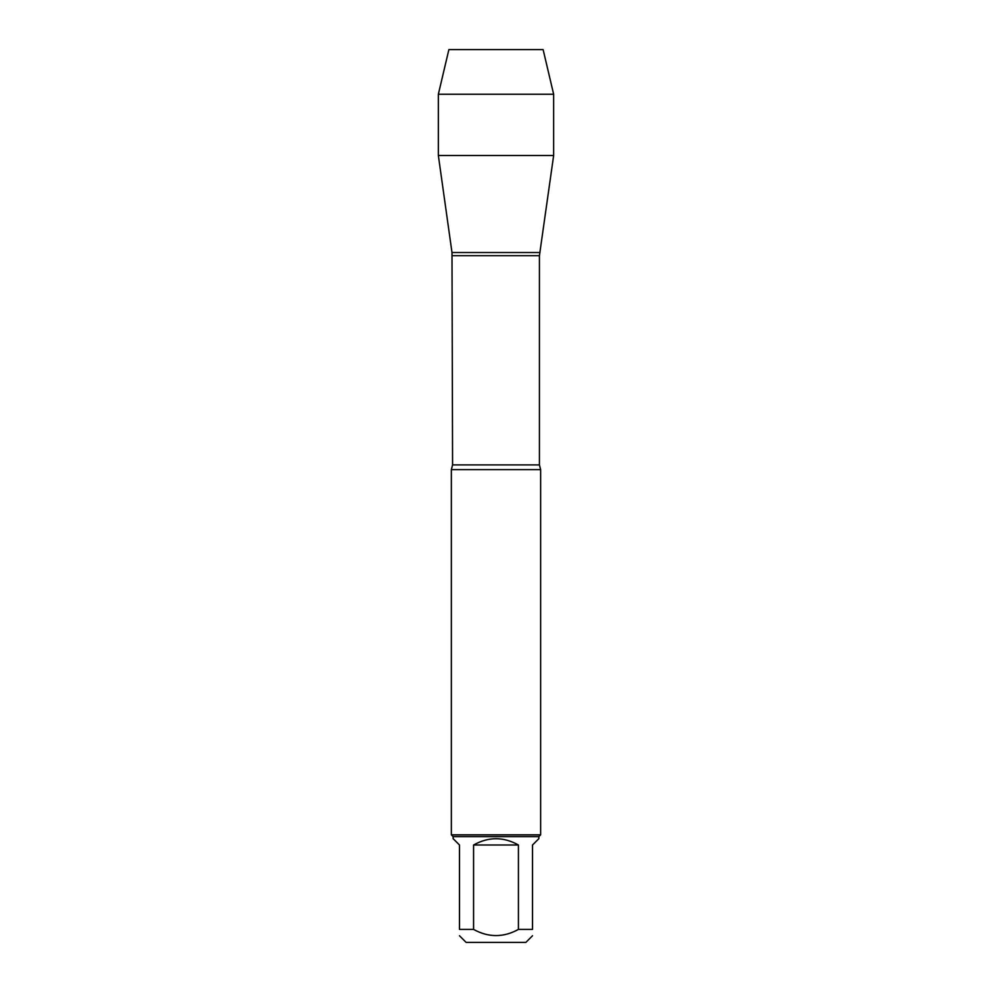 <?xml version="1.0" encoding="UTF-8"?>
<svg xmlns="http://www.w3.org/2000/svg" width="992" height="992" viewBox="0 0 992 992"><rect width="100%" height="100%" fill="white"/><g stroke="black" fill="none" stroke-linecap="round" stroke-linejoin="round"><path stroke-width="1.49" d="M532.518 929.417C532.518 937.638 532.518 937.638 532.518 929.417L518.419 929.417C503.477 937.638 488.535 937.638 473.581 929.417L459.482 929.417C459.482 937.638 459.482 937.638 459.482 929.417L459.482 844.998L453.146 838.674L453.146 836.628L538.854 836.628L538.854 838.674L532.518 844.998L532.518 929.417M532.518 935.741L525.872 942.4L466.128 942.4L459.482 935.741M518.419 929.417L518.419 844.998C503.477 836.628 488.523 836.628 473.581 844.998L473.581 929.417M553.648 94.24L438.352 94.24L448.88 49.6L543.12 49.6L553.648 94.24L553.648 155.484L438.352 155.484L451.992 252.514L540.008 252.514L451.992 252.514L452.575 464.901L451.36 469.625L451.36 834.842L540.64 834.842L540.64 469.625L451.36 469.625M453.146 836.628L451.36 834.842M473.581 844.998L518.419 844.998M481.393 49.6L448.88 49.6L438.352 94.24L438.352 155.484L451.992 252.514L496 252.514M452.575 464.901L539.425 464.901L540.64 469.625M539.425 464.901L539.425 255.7L452.575 255.7M539.425 255.7L553.648 155.484M538.854 836.628L540.64 834.842M438.352 94.24L438.352 155.484"/></g></svg>
